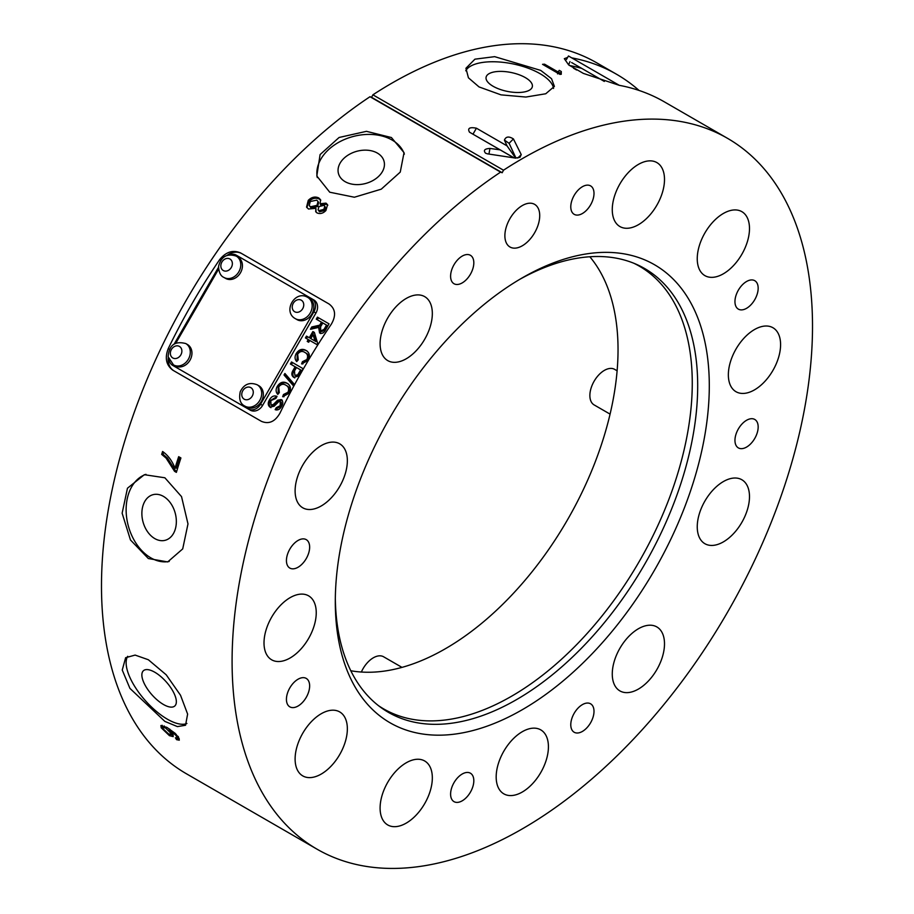<?xml version="1.0" encoding="UTF-8"?>
<svg xmlns="http://www.w3.org/2000/svg" width="914" height="914" viewBox="0 0 914 914"><rect width="100%" height="100%" fill="white"/><g stroke="black" fill="none" stroke-linecap="round" stroke-linejoin="round"><path stroke-width="1.37" d="M378.385 705.597A255.634 147.588 120 0 0 577.122 644.141A255.634 147.588 120 0 0 692.264 383.183A255.634 147.588 120 0 0 633.779 263.221M350.805 670.75A244.164 140.962 120 0 0 527.481 577.362A244.164 140.962 120 0 0 618.035 349.696A244.164 140.962 120 0 0 589.816 256.754M163.435 704.477A23.604 9.631 48.4 0 1 145.886 686.563A23.604 9.631 48.4 0 1 143.452 670.693A23.604 9.631 48.4 0 1 154.786 672.236A23.604 9.631 48.4 0 1 172.335 690.15A23.604 9.631 48.4 0 1 174.768 706.008A23.604 9.631 48.4 0 1 163.435 704.477M186.913 723.477A45.152 18.429 48.4 0 1 167.376 719.192A45.152 18.429 48.4 0 1 135.135 687.088A45.152 18.429 48.4 0 1 127.709 656.298M148.342 659.737L135.123 655.087L125.629 657.703L122.248 670.053L129.925 688.379L164.874 721.409L177.442 726.607L185.542 725.259L187.621 714.085L180.515 695.246L166.234 674.829L148.342 659.737M154.786 538.597A23.604 16.692 -105 0 0 165.217 540.288A23.604 16.692 -105 0 0 176.322 520.272A23.604 16.692 -105 0 0 163.435 496.382A23.604 16.692 -105 0 0 153.004 494.691A23.604 16.692 -105 0 0 141.899 514.696A23.604 16.692 -105 0 0 154.786 538.597M145.943 474.332A45.152 31.921 -105 0 0 126.235 513.222A45.152 31.921 -105 0 0 150.844 557.86A45.152 31.921 -105 0 0 169.204 561.459M148.342 558.534L167.719 561.916L182.709 548.903L187.987 523.905L181.532 496.622L164.874 477.782L144.355 474.697L127.457 488.225L122.133 513.2L130.462 539.968L148.342 558.534M493.103 86.27A23.604 9.631 11.6 0 0 517.393 92.497A23.604 9.631 11.6 0 0 532.336 86.681A23.604 9.631 11.6 0 0 525.344 77.621A23.604 9.631 11.6 0 0 501.055 71.395A23.604 9.631 11.6 0 0 486.099 77.21A23.604 9.631 11.6 0 0 493.103 86.27M553.541 88.464A45.152 18.429 11.6 0 0 540.06 73.68A45.152 18.429 11.6 0 0 496.131 61.821A45.152 18.429 11.6 0 0 465.752 70.789M479.05 86.933L501.021 94.862L525.893 97.044L545.749 93.765L554.398 86.384L551.519 78.695L540.722 70.401L494.668 56.657L474.926 59.17L465.934 68.276L468.425 77.804L479.05 86.933M345.126 181.669A23.604 16.692 165 0 1 338.454 173.489A23.604 16.692 165 0 1 350.222 153.872A23.604 16.692 165 0 1 377.368 153.084A23.604 16.692 165 0 1 384.04 161.275A23.604 16.692 165 0 1 372.272 180.892A23.604 16.692 165 0 1 345.126 181.669M317.284 177.556A45.152 31.921 165 0 1 341.116 141.042A45.152 31.921 165 0 1 392.083 140.036A45.152 31.921 165 0 1 404.376 154.135M391.409 137.534L366.457 131.33L339.094 137.477L320.094 154.569L316.815 175.991L329.737 192.214L354.392 197.23L381.252 189.175L400.252 172.106L404.034 152.627L391.409 137.534M522.294 245.786A24.621 14.213 120 0 0 538.392 224.079A24.621 14.213 120 0 0 534.61 204.348A24.621 14.213 120 0 0 522.294 205.57A24.621 14.213 120 0 0 506.207 227.266A24.621 14.213 120 0 0 509.989 247.008A24.621 14.213 120 0 0 522.294 245.786M487.573 153.86L485.563 153.198C483.152 150.353 484.626 148.765 489.984 148.434L500.118 149.862L469.499 132.187C467.317 128.246 469.625 126.909 476.423 128.2L507.042 145.874L504.425 140.105C505.876 136.483 508.87 136.095 513.428 138.939L521.231 154.592L519.975 157.311L515.222 158.053L487.573 153.86M638.383 224.73A36.937 21.33 120 0 0 662.513 192.18A36.937 21.33 120 0 0 656.858 162.578A36.937 21.33 120 0 0 638.383 164.417A36.937 21.33 120 0 0 614.254 196.967A36.937 21.33 120 0 0 619.921 226.558A36.937 21.33 120 0 0 638.383 224.73M723.362 273.8A36.937 21.33 120 0 0 747.503 241.25A36.937 21.33 120 0 0 741.837 211.648A36.937 21.33 120 0 0 723.362 213.476A36.937 21.33 120 0 0 699.233 246.026A36.937 21.33 120 0 0 704.9 275.628A36.937 21.33 120 0 0 723.362 273.8M754.473 389.89A36.937 21.33 120 0 0 778.602 357.34A36.937 21.33 120 0 0 772.947 327.738A36.937 21.33 120 0 0 754.473 329.566A36.937 21.33 120 0 0 730.343 362.115A36.937 21.33 120 0 0 735.999 391.718A36.937 21.33 120 0 0 754.473 389.89M723.362 541.888A36.937 21.33 120 0 0 747.503 509.338A36.937 21.33 120 0 0 741.837 479.736A36.937 21.33 120 0 0 723.362 481.575A36.937 21.33 120 0 0 699.233 514.125A36.937 21.33 120 0 0 704.9 543.716A36.937 21.33 120 0 0 723.362 541.888M638.383 689.087A36.937 21.33 120 0 0 662.513 656.526A36.937 21.33 120 0 0 656.858 626.935A36.937 21.33 120 0 0 638.383 628.763A36.937 21.33 120 0 0 614.254 661.313A36.937 21.33 120 0 0 619.921 690.915A36.937 21.33 120 0 0 638.383 689.087M522.294 792.027A36.937 21.33 120 0 0 546.435 759.477A36.937 21.33 120 0 0 540.768 729.875A36.937 21.33 120 0 0 522.294 731.703A36.937 21.33 120 0 0 498.164 764.253A36.937 21.33 120 0 0 503.831 793.855A36.937 21.33 120 0 0 522.294 792.027M406.216 823.126A36.937 21.33 120 0 0 430.345 790.576A36.937 21.33 120 0 0 424.679 760.974A36.937 21.33 120 0 0 406.216 762.802A36.937 21.33 120 0 0 382.086 795.351A36.937 21.33 120 0 0 387.742 824.954A36.937 21.33 120 0 0 406.216 823.126M321.225 774.067A36.937 21.33 120 0 0 345.366 741.517A36.937 21.33 120 0 0 339.7 711.915A36.937 21.33 120 0 0 321.225 713.743A36.937 21.33 120 0 0 297.096 746.292A36.937 21.33 120 0 0 302.763 775.895A36.937 21.33 120 0 0 321.225 774.067M290.126 657.977A36.937 21.33 120 0 0 314.256 625.427A36.937 21.33 120 0 0 308.589 595.825A36.937 21.33 120 0 0 290.126 597.653A36.937 21.33 120 0 0 265.997 630.203A36.937 21.33 120 0 0 271.652 659.805A36.937 21.33 120 0 0 290.126 657.977M321.225 505.968A36.937 21.33 120 0 0 345.366 473.418A36.937 21.33 120 0 0 339.7 443.816A36.937 21.33 120 0 0 321.225 445.644A36.937 21.33 120 0 0 297.096 478.205A36.937 21.33 120 0 0 302.763 507.796A36.937 21.33 120 0 0 321.225 505.968M406.216 358.779A36.937 21.33 120 0 0 430.345 326.229A36.937 21.33 120 0 0 424.679 296.627A36.937 21.33 120 0 0 406.216 298.455A36.937 21.33 120 0 0 382.086 331.005A36.937 21.33 120 0 0 387.742 360.607A36.937 21.33 120 0 0 406.216 358.779M335.301 601.732A264.454 152.684 120 0 0 522.294 709.698A264.454 152.684 120 0 0 709.298 385.811A264.454 152.684 120 0 0 522.294 277.845A264.454 152.684 120 0 0 335.301 601.732M335.324 598.339A256.251 147.942 120 0 0 380.692 707.333A256.251 147.942 120 0 0 580.619 649.077A256.251 147.942 120 0 0 697.69 385.811A256.251 147.942 120 0 0 636.441 264.352A256.251 147.942 120 0 0 519.369 279.558M462.21 282.906A16.418 9.483 120 0 0 472.938 268.442A16.418 9.483 120 0 0 470.413 255.292A16.418 9.483 120 0 0 462.21 256.103A16.418 9.483 120 0 0 451.482 270.567A16.418 9.483 120 0 0 453.995 283.728A16.418 9.483 120 0 0 462.21 282.906M582.389 213.522A16.418 9.483 120 0 0 593.117 199.058A16.418 9.483 120 0 0 590.604 185.896A16.418 9.483 120 0 0 582.389 186.719A16.418 9.483 120 0 0 571.661 201.183A16.418 9.483 120 0 0 574.186 214.333A16.418 9.483 120 0 0 582.389 213.522M746.567 447.083A16.418 9.483 120 0 0 757.283 432.619A16.418 9.483 120 0 0 754.77 419.457A16.418 9.483 120 0 0 746.567 420.28A16.418 9.483 120 0 0 735.839 434.744A16.418 9.483 120 0 0 738.352 447.894A16.418 9.483 120 0 0 746.567 447.083M462.21 800.824A16.418 9.483 120 0 0 472.938 786.36A16.418 9.483 120 0 0 470.413 773.198A16.418 9.483 120 0 0 462.21 774.021A16.418 9.483 120 0 0 451.482 788.485A16.418 9.483 120 0 0 453.995 801.635A16.418 9.483 120 0 0 462.21 800.824M298.033 567.263A16.418 9.483 120 0 0 308.761 552.799A16.418 9.483 120 0 0 306.247 539.637A16.418 9.483 120 0 0 298.033 540.46A16.418 9.483 120 0 0 287.316 554.924A16.418 9.483 120 0 0 289.829 568.074A16.418 9.483 120 0 0 298.033 567.263M746.567 308.315A16.418 9.483 120 0 0 757.283 293.84A16.418 9.483 120 0 0 754.77 280.689A16.418 9.483 120 0 0 746.567 281.501A16.418 9.483 120 0 0 735.839 295.965A16.418 9.483 120 0 0 738.352 309.126A16.418 9.483 120 0 0 746.567 308.315M582.389 731.44A16.418 9.483 120 0 0 593.117 716.976A16.418 9.483 120 0 0 590.604 703.814A16.418 9.483 120 0 0 582.389 704.625A16.418 9.483 120 0 0 571.661 719.101A16.418 9.483 120 0 0 574.186 732.251A16.418 9.483 120 0 0 582.389 731.44M298.033 706.042A16.418 9.483 120 0 0 308.761 691.567A16.418 9.483 120 0 0 306.247 678.417A16.418 9.483 120 0 0 298.033 679.228A16.418 9.483 120 0 0 287.316 693.692A16.418 9.483 120 0 0 289.829 706.853A16.418 9.483 120 0 0 298.033 706.042M325.921 210.506L325.898 210.54C323.122 213.408 320.151 214.196 316.987 212.905L315.696 211.602L315.913 208.323L308.475 209.02L306.556 207.067L308.258 200.36C311.583 197.07 315.067 196.259 318.735 197.927L320.54 199.709L320.117 203.742L326.012 203.137L327.555 204.713L325.921 210.506M172.849 370.216C166.165 365.189 164.623 357.98 168.245 348.6A410.432 236.966 -60 0 1 219.554 259.736C225.872 251.91 232.876 249.636 240.576 252.915L329.086 304.019C335.541 308.898 336.272 315.65 331.291 324.242A410.432 236.966 120 0 0 279.981 413.105C275.045 421.72 268.842 424.462 261.37 421.32L172.849 370.216M176.368 472.367A410.432 236.966 -60 0 1 180.915 457.96L178.676 456.68A410.432 236.966 120 0 0 175.008 468.197C172.186 460.885 168.039 455.309 162.589 451.493A410.432 236.966 120 0 0 161.675 454.384L166.097 458.108L174.563 471.316L176.368 472.367M500.609 172.118L370.01 96.713A410.432 236.966 120 0 0 101.488 585.92A410.432 236.966 120 0 0 186.49 773.815L317.089 849.209A410.432 236.966 120 0 0 633.356 739.255A410.432 236.966 120 0 0 812.512 326.218A410.432 236.966 120 0 0 727.51 138.322A410.432 236.966 120 0 0 503.5 170.21L502.186 172.723L500.609 172.118A410.432 236.966 120 0 0 232.087 661.325A410.432 236.966 120 0 0 317.089 849.209M172.963 734.776L168.976 729.966L175.591 735.027L176.882 736.89L176.859 738.124L175.408 737.747L176.573 739.666L179.293 740.18L178.95 738.169L175.18 733.348L167.159 727.555L160.91 725.533L161.207 727.784L169.456 735.679L173.214 736.627L172.963 734.776M177.636 736.067L176.859 738.124M639.057 90.463A410.432 236.966 120 0 0 616.653 74.32L596.911 62.929A410.432 236.966 120 0 0 372.901 94.816L503.5 170.21M561.253 74.285L561.287 71.521L559.231 70.332L558.134 72.012L544.573 64.186A410.432 236.966 120 0 0 542.528 64.323L559.939 74.377A410.432 236.966 -60 0 1 561.253 74.285M560.031 74.365L561.287 71.521M558.18 71.498L557.791 73.131M567.64 57.422L564.315 58.69L568.657 64.894L583.338 73.394L619.212 85.31A410.432 236.966 -60 0 1 664.25 101.797L727.51 138.322M616.653 74.32A410.432 236.966 120 0 0 571.707 57.856M278.713 386.953L279.318 392.609L277.787 394.402C275.777 392.197 275.605 389.513 277.273 386.359C280.107 382.178 283.386 381.138 287.11 383.263C290.629 385.411 291.326 388.724 289.201 393.191L282.655 396.733L283.466 394.517L287.91 392.323C289.338 389.056 288.687 386.702 285.956 385.262C283.34 383.526 280.929 384.086 278.713 386.953M290.378 364.001L291.532 361.99L303.14 368.696L298.798 375.962L293.702 377.345C291.429 375.643 291.235 373.266 293.131 370.227L295.142 366.754L290.378 364.001M305.425 337.929L306.476 336.112L309.309 337.746L312.885 331.542L314.37 332.41L317.626 343.276L316.884 344.555L309.743 340.431L308.692 342.247L307.207 341.39L308.258 339.562L305.425 337.929M329.109 304.031L241.867 253.658A16.418 13.402 -60 0 0 227.243 255.292M218.503 267.322L174.288 343.893M168.256 357.477A16.418 13.402 -60 0 0 174.128 370.947M316.267 319.157L317.421 317.158L329.029 323.853L325.475 330.023C323.979 332.982 322.025 333.976 319.592 332.982L318.643 327.418L310.44 329.257L311.765 326.961L319.672 325.178L321.477 322.162L316.267 319.157M297.656 354.141L298.261 359.808L296.73 361.59C294.719 359.385 294.548 356.7 296.216 353.547C299.049 349.365 302.328 348.337 306.053 350.45C309.572 352.598 310.269 355.912 308.144 360.39L301.597 363.921L302.408 361.716L306.853 359.522C308.281 356.243 307.641 353.889 304.91 352.461C302.294 350.713 299.872 351.273 297.656 354.141M284.037 374.98L284.905 373.483L294.194 384.188L293.325 385.697L284.037 374.98L285.065 375.574L285.728 374.42M269.424 399.944C271.447 396.39 273.983 395.202 277.033 396.39L275.879 398.401L270.818 400.629L270.967 405.051L273.412 404.434L277.559 400.229L281.272 399.578C283.169 401.292 283.283 403.542 281.603 406.342C279.913 409.392 277.765 410.5 275.137 409.643L276.302 407.633L280.221 405.656L280.221 401.646L278.907 401.554L274.12 406.25L269.893 407.096C267.871 405.29 267.722 402.914 269.424 399.944L270.453 400.538L276.942 396.562M370.01 96.713L371.53 97.364L372.901 94.816M514.114 157.882L472.926 134.175M515.645 158.111L507.042 145.874M515.999 158.133L509.098 143.258L515.919 158.133M513.965 157.859L500.118 149.862M241.867 253.658L240.576 252.915M317.295 319.751L318.449 317.752L317.421 317.158M318.449 317.752L329.029 323.853M320.62 333.576L319.672 328L318.643 327.418M311.891 329.097L312.794 327.555L311.765 326.961M312.794 327.555L316.267 327.189L315.239 326.606M316.267 327.189L320.688 325.772L319.672 325.178M320.688 325.772L322.505 322.756L321.477 322.162M320.711 330.959L321.739 331.553L325.11 329.92L327.566 325.681L322.813 322.939L320.62 326.744L320.711 330.959L324.093 329.326L326.538 325.087M306.453 338.523L307.504 336.706L306.476 336.112M307.504 336.706L309.309 337.746M310.337 338.34L313.913 332.136L312.885 331.542M308.224 341.985L309.286 340.157L308.258 339.562M311.823 339.197L316.004 341.608L314.096 335.244L313.079 334.661L310.794 338.603L314.976 341.013L313.079 334.661M316.004 341.608L314.976 341.013M297.016 361.247L297.233 354.141L296.216 353.547M297.233 354.141C300.078 349.959 303.357 348.919 307.081 351.045M302.808 364.023L303.437 362.298L302.408 361.716M303.437 362.298L307.881 360.105L306.853 359.522M307.881 360.105C309.309 356.837 308.658 354.483 305.927 353.055L304.91 352.461M291.406 364.595L292.56 362.584L291.532 361.99M292.56 362.584L303.14 368.696M294.731 377.939C292.457 376.225 292.263 373.86 294.159 370.821L293.131 370.227M294.159 370.821L296.17 367.337L295.142 366.754M294.811 375.311L298.661 375.494L301.677 370.524L296.479 367.519L294.502 370.947L294.811 375.311L297.644 374.9L300.649 369.93M298.661 375.494L297.644 374.9M293.531 385.342L285.065 375.574M278.073 394.06L278.29 386.953L277.273 386.359M278.29 386.953C281.124 382.772 284.414 381.732 288.139 383.846M283.866 396.836L284.494 395.111L283.466 394.517M284.494 395.111L288.938 392.917L287.91 392.323M288.938 392.917C290.366 389.65 289.715 387.296 286.985 385.857L285.956 385.262M273.412 404.434L274.44 405.028L271.995 405.633L270.967 405.051M274.44 405.028L278.587 400.823L277.559 400.229M278.587 400.823L282.3 400.172M276.291 410.009L277.319 408.227L276.302 407.633M277.319 408.227L281.249 406.25L280.221 405.656M281.249 406.25L281.249 402.24L280.221 401.646M270.921 407.69C268.899 405.885 268.75 403.497 270.453 400.538M306.887 207.627L308.852 201.548C312.154 198.247 315.638 197.413 319.306 199.069L318.735 197.927M319.306 199.069L320.768 200.315M326.012 203.137L326.584 204.29L320.7 204.919L320.117 203.742M326.584 204.29L327.783 205.319M316.061 212.151L315.913 208.323M308.852 201.548L308.258 200.36M323.944 205.33L324.79 206.187L323.887 209.375L318.952 210.62L318.061 209.717L318.963 206.564L323.944 205.33M318.061 209.717L319.534 211.797L324.481 210.563L323.887 209.375M324.481 210.563L325.373 207.375L324.778 206.187M319.534 211.797L318.952 210.62M316.724 200.143L318.015 201.434L317.009 205.33L310.532 206.781L309.24 205.501L310.257 201.537L316.724 200.143M309.24 205.501L311.114 207.958L317.604 206.518L317.009 205.33M317.604 206.518L318.598 202.611L318.015 201.434M311.114 207.958L310.532 206.781M179.738 457.286L176.322 468.117L175.008 468.197M176.585 471.67L174.563 471.316M175.842 471.236L167.422 458.017L166.097 458.108M167.422 458.017L163 454.292L161.675 454.384M163 454.292L163.652 452.213M179.247 738.843L177.853 738.272L176.573 739.666M177.853 738.272L177.442 737.564M176.196 734.376L175.591 735.027M169.741 729.121L168.976 729.966M173.237 735.404L171.021 734.456M170.381 734.673L169.456 735.679M163.069 727.293L162.532 726.333L161.207 727.784M162.532 726.333L162.109 725.282M165.663 728.047L170.701 733.119L170.952 734.536L168.45 733.851L163.195 728.881L162.955 727.418L165.663 728.047L166.474 727.167M171.352 732.411L170.701 733.119M544.218 65.294L544.573 64.186M557.551 73.885L559.231 70.332M558.648 72.172L560.396 73.189M581.841 68.436A402.217 232.225 120 0 0 569.388 65.465M502.186 172.723L371.587 97.318M371.53 97.364L502.129 172.757M589.119 72.652L571.638 62.552M586.217 70.972L604.325 81.426M619.304 85.333L568.474 55.983L566.417 59.536M296.684 319.42A12.316 10.054 -60 0 0 297.016 319.626A12.316 10.054 -60 0 0 297.347 319.809A12.316 10.054 -60 0 0 311.994 313.788A12.316 10.054 -60 0 0 309.32 298.295L307.675 297.347A12.316 10.054 -60 0 0 307.344 297.164M301.14 300.112A6.649 5.427 -60 0 0 293.166 303.482A6.649 5.427 -60 0 0 294.856 311.834A6.649 5.427 -60 0 0 302.82 308.464A6.649 5.427 -60 0 0 301.14 300.112M173.489 364.892L175.134 365.84A12.316 10.054 -60 0 0 186.856 364.012A12.316 10.054 -60 0 0 191.849 351.49A12.316 10.054 -60 0 0 187.45 344.521L185.793 343.561C174.928 340.728 169.033 345.115 168.119 356.723L173.489 364.892A12.316 10.054 -60 0 0 185.211 363.052A12.316 10.054 -60 0 0 190.192 350.542A12.316 10.054 -60 0 0 185.793 343.561M181.817 350.199A6.649 5.427 -60 0 0 175.294 346.143A6.649 5.427 -60 0 0 170.415 354.186A6.649 5.427 -60 0 0 176.939 358.242A6.649 5.427 -60 0 0 181.817 350.199M244.883 406.113L246.529 407.061A12.316 10.054 -60 0 0 262.444 399.19A12.316 10.054 -60 0 0 258.845 385.731L257.188 384.783C249.613 381.858 243.969 384.177 240.233 391.752C238.748 399.11 240.291 403.897 244.883 406.113A12.316 10.054 -60 0 0 260.798 398.241A12.316 10.054 -60 0 0 257.188 384.783M242.244 391.9A6.649 5.427 -60 0 0 245.192 399.601A6.649 5.427 -60 0 0 252.79 394.928A6.649 5.427 -60 0 0 249.83 387.228A6.649 5.427 -60 0 0 242.244 391.9M223.964 277.456L225.621 278.404A12.316 10.054 -60 0 0 242.37 267.037A12.316 10.054 -60 0 0 237.926 257.074L236.28 256.126C227.026 253.144 221.119 256.548 218.56 266.328C218.834 272.361 220.64 276.074 223.964 277.456A12.316 10.054 -60 0 0 240.713 266.088A12.316 10.054 -60 0 0 236.28 256.126M220.88 265.14A6.649 5.427 -60 0 0 225.941 271.115A6.649 5.427 -60 0 0 232.327 264.375A6.649 5.427 -60 0 0 227.266 258.399A6.649 5.427 -60 0 0 220.88 265.14M229.962 254.732A10.26 8.375 120 0 1 236.315 255.189L313.822 299.941A10.26 8.375 120 0 1 315.947 313.022L262.592 405.428A10.26 8.375 120 0 1 250.196 410.135L172.689 365.383A10.26 8.375 120 0 1 169.113 360.116M174.745 366.571L174.745 366.571A10.26 8.375 120 0 1 174.723 366.56L172.689 365.383M311.765 298.764L313.822 299.941L311.765 298.764A10.26 8.375 120 0 1 313.89 311.834L260.536 404.251A10.26 8.375 120 0 1 248.151 408.946M175.899 343.058L218.583 269.139M610.072 414.122L594.123 404.913A20.519 11.848 -60 0 1 591.027 401.395A20.519 11.848 -60 0 1 596.271 377.928A20.519 11.848 -60 0 1 614.654 369.37L617.121 370.798M361.361 672.03A20.519 11.848 -60 0 1 367.679 662.399A20.519 11.848 -60 0 1 383.606 656.778L401.977 667.38M472.995 134.141L476.423 128.2M509.018 143.281L504.425 140.105M509.098 143.258L513.428 138.939M517.77 158.053L521.231 154.592M488.921 154.066L489.984 148.434M169.398 349.262L168.245 348.6M220.708 260.399L219.554 259.736M321.317 324.813L320.288 324.219M325.11 329.92L324.093 329.326M299.712 373.917L298.684 373.323M568.599 64.848L569.993 61.604M576.631 70.024L573.512 68.219M295.359 318.666A12.316 10.054 -60 0 0 295.69 318.849A12.316 10.054 -60 0 0 310.337 312.828A12.316 10.054 -60 0 0 307.675 297.347L307.241 297.107C294.616 290.058 282.586 311.8 295.359 318.666L297.016 319.626M262.592 405.428L260.536 404.251M315.947 313.022L313.89 311.834M177.03 738.009L178.356 736.57M170.952 734.536L172.266 733.097M162.955 727.418L164.269 725.979"/></g></svg>
